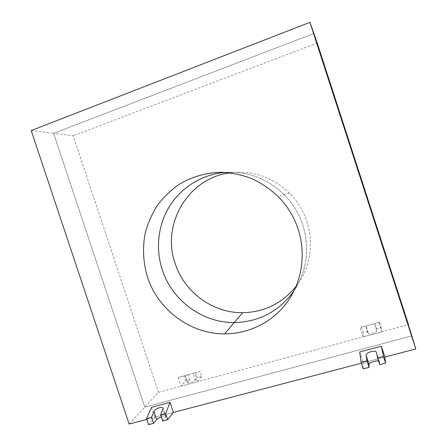 <?xml version="1.0" encoding="UTF-8"?>
<svg xmlns="http://www.w3.org/2000/svg" width="447" height="447" viewBox="0 0 447 447"><rect width="100%" height="100%" fill="white"/><g stroke="black" fill="none" stroke-linecap="round" stroke-linejoin="round"><path stroke-width="0.34" stroke-dasharray="2.23 1.68" d="M294.232 290.516C307.005 270.474 309.894 248.722 302.904 225.26C299.026 213.577 292.779 203.363 284.158 194.618C267.474 178.61 247.956 171.201 225.612 172.397C247.956 171.201 267.474 178.61 284.158 194.618C292.779 203.363 299.026 213.577 302.904 225.26C309.894 248.722 307.005 270.474 294.232 290.516M359.729 351.929L363.243 362.707L384.861 357.041L361.411 363.188M151.488 407.334L154.813 417.314L173.386 412.447L146.851 419.398M129.149 424.035L144.794 407.122L411.866 335.865L144.794 407.122L53.606 133.335L144.794 407.122L158.478 392.337L408.474 324.583M31.206 130.546L53.606 133.335L313.867 33.48L53.606 133.335L73.168 135.765L158.478 392.337M296.16 286.259C309.911 268.597 314.213 243.598 306.933 221.651C303.317 210.755 297.49 201.234 289.438 193.082C272.486 176.978 252.751 170.229 230.239 172.821M317.241 43.068L73.168 135.765M378.508 360.919L379.414 361.427L379.71 364.607M363.243 362.707L363.266 368.876M161.35 417.051C163.909 416.23 165.407 416.112 165.837 416.693L162.663 420.996M154.813 417.314L148.6 424.65M367.948 333.361L367.959 333.428C368.127 334.747 377.067 332.25 376.72 330.976L376.53 328.869L374.782 323.477L366.127 325.852L367.875 331.227L367.948 333.361L365.562 326.025L367.959 333.428M381.313 327.562L381.827 331.808L378.777 322.421L379.559 322.164L381.313 327.562L376.53 328.869M381.827 331.808L363.148 336.87L363.137 332.518L361.388 327.154L360.114 327.545L363.148 336.87M367.875 331.227L363.137 332.518M379.559 322.164L374.782 323.477M366.127 325.852L361.388 327.154M378.777 322.421L360.114 327.545M187.623 382.369L187.483 382.761C187.584 383.794 194.4 381.632 195.328 380.274L197.406 377.687L195.73 372.636L185.103 375.581L188.12 374.726L189.791 379.76L187.623 382.369L185.349 375.508M201.608 376.542L197.507 381.76L194.601 372.988L199.938 371.485L201.608 376.542L197.406 377.687M197.507 381.76L181.136 386.197L185.622 380.9L183.957 375.871L178.247 377.48L181.136 386.197M189.791 379.76L185.622 380.9M199.938 371.485L195.73 372.636M188.12 374.726L183.957 375.871M194.601 372.988L178.247 377.48M379.436 361.522L376.586 352.761M165.625 417.308L162.931 409.212M376.72 330.976L374.329 323.622M195.328 380.274L193.048 373.396M289.438 193.082L278.051 196.401M379.414 361.427L376.547 352.605M165.837 416.693L163.021 408.223M185.103 375.581L187.483 382.761"/><path stroke-width="0.67" d="M298.244 229.44C306.223 254.041 301.954 281.644 287.438 301.87C272.815 322.036 248.901 333.915 224.584 333.864C190.293 334.049 157.953 309.76 147.482 277.039C143.062 262.311 142.358 247.465 145.364 232.496C148.046 222.824 152.064 213.755 157.422 205.296C163.479 197.323 170.603 190.422 178.783 184.589C191.892 176.654 206.268 172.542 221.902 172.251C232.205 172.855 242.257 175.006 252.069 178.716C261.562 183.27 270.223 189.165 278.051 196.401C287.337 205.827 294.07 216.84 298.244 229.44M162.272 269.798C172.006 300.283 202.234 322.835 234.228 322.538C259.321 321.957 279.325 311.285 294.232 290.516C279.325 311.285 259.321 321.957 234.228 322.538C202.234 322.835 172.006 300.283 162.272 269.798C155.271 248.443 158.054 224.366 169.989 205.525C182.018 186.773 202.865 174.101 225.612 172.397C202.865 174.101 182.018 186.773 169.989 205.525C158.054 224.366 155.271 248.443 162.272 269.798M146.851 419.398L129.149 424.035L31.206 130.546L309.944 22.35L415.794 348.939L384.861 357.041L381.33 346.185L383.437 356.455L385.588 363.076L384.861 357.041M361.411 363.188L173.386 412.447L170.05 402.401L165.658 413.576L167.692 419.688L173.386 412.447M415.794 348.939L411.866 335.865L313.867 33.48L408.474 324.583L317.241 43.068L309.944 22.35M230.239 172.821C188.209 177.699 161.037 224.472 175.157 263.49C184.253 292.031 212.627 313.068 242.615 312.688C264.367 312.207 282.219 303.396 296.16 286.259M385.588 363.076L379.71 364.607L377.559 357.997L376.547 352.605C375.782 349.465 365.389 352.398 366.132 355.527L366.931 360.779L369.077 367.367L368.976 364.249C368.697 362.852 375.877 360.343 378.508 360.919M369.077 367.367L363.266 368.876L361.12 362.305L359.729 351.929L381.33 346.185M383.437 356.455L377.559 357.997M366.931 360.779L361.12 362.305M167.692 419.688L162.663 420.996L160.635 414.894L163.021 408.223C162.507 405.921 155.003 408.709 153.975 411.581L151.55 417.28L153.572 423.359L156.657 419.649C157.523 418.733 159.087 417.867 161.35 417.051M153.572 423.359L148.6 424.65L146.582 418.582L151.488 407.334L170.05 402.401M165.658 413.576L160.635 414.894M151.55 417.28L146.582 418.582M366.132 355.527L368.976 364.249M153.975 411.581L156.657 419.649M242.615 312.688L224.584 333.864"/></g></svg>
